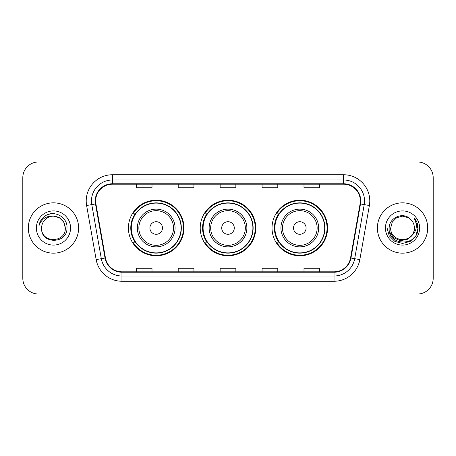 <?xml version="1.0" encoding="UTF-8"?>
<svg xmlns="http://www.w3.org/2000/svg" width="456" height="456" viewBox="0 0 456 456"><rect width="100%" height="100%" fill="white"/><g stroke="black" fill="none" stroke-linecap="round" stroke-linejoin="round"><path stroke-width="0.68" d="M272.027 228A27.782 27.782 0 0 0 299.809 255.782A27.782 27.782 0 0 0 327.585 228A27.782 27.782 0 0 0 299.809 200.218A27.782 27.782 0 0 0 272.027 228M200.218 228A27.782 27.782 0 0 0 228 255.782A27.782 27.782 0 0 0 255.782 228A27.782 27.782 0 0 0 228 200.218A27.782 27.782 0 0 0 200.218 228M128.415 228A27.782 27.782 0 0 0 156.191 255.782A27.782 27.782 0 0 0 183.973 228A27.782 27.782 0 0 0 156.191 200.218A27.782 27.782 0 0 0 128.415 228M135.079 242.153A25.422 25.422 0 0 1 135.079 213.847M206.881 242.153A25.422 25.422 0 0 1 206.881 213.847M278.69 242.153A25.422 25.422 0 0 1 278.69 213.847M22.8 177.68L22.8 278.32A15.726 15.726 0 0 0 38.526 294.04L417.474 294.04A15.726 15.726 0 0 0 433.2 278.32L433.2 177.68A15.726 15.726 0 0 0 417.474 161.96L38.526 161.96A15.726 15.726 0 0 0 22.8 177.68L22.8 278.32M28.306 228A25.16 25.16 0 0 0 53.46 253.16A25.16 25.16 0 0 0 78.62 228A25.16 25.16 0 0 0 53.46 202.84A25.16 25.16 0 0 0 28.306 228A25.16 25.16 0 0 0 53.46 253.16A25.16 25.16 0 0 0 78.62 228A25.16 25.16 0 0 0 53.46 202.84A25.16 25.16 0 0 0 28.306 228M377.38 228A25.16 25.16 0 0 0 402.54 253.16A25.16 25.16 0 0 0 427.694 228A25.16 25.16 0 0 0 402.54 202.84A25.16 25.16 0 0 0 377.38 228A25.16 25.16 0 0 0 402.54 253.16A25.16 25.16 0 0 0 427.694 228A25.16 25.16 0 0 0 402.54 202.84A25.16 25.16 0 0 0 377.38 228M95.657 200.953A16.775 16.775 0 0 1 112.427 184.184L343.573 184.184A16.775 16.775 0 0 1 360.092 203.866L350.55 257.959A16.775 16.775 0 0 1 334.037 271.816L121.963 271.816A16.775 16.775 0 0 1 105.45 257.959L95.908 203.866A16.775 16.775 0 0 1 95.657 200.953M95.236 200.953A17.191 17.191 0 0 0 95.498 203.94L105.034 258.033A17.191 17.191 0 0 0 121.963 272.238L334.037 272.238A17.191 17.191 0 0 0 350.966 258.033L360.502 203.94A17.191 17.191 0 0 0 343.573 183.762L112.427 183.762A17.191 17.191 0 0 0 95.236 200.953M86.617 205.508A26.209 26.209 0 0 1 112.427 174.745L343.573 174.745A26.209 26.209 0 0 1 369.383 205.508L359.841 259.595A26.209 26.209 0 0 1 334.037 281.255L121.963 281.255A26.209 26.209 0 0 1 96.159 259.595L86.617 205.508L91.781 204.596A20.965 20.965 0 0 1 112.427 179.989L343.573 179.989A20.965 20.965 0 0 1 364.219 204.596L354.682 258.689A20.965 20.965 0 0 1 334.037 276.011L121.963 276.011A20.965 20.965 0 0 1 101.317 258.689L91.781 204.596A20.965 20.965 0 0 1 91.462 200.953M417.474 161.96L38.526 161.96M38.526 294.04L417.474 294.04M433.2 278.32L433.2 177.68M220.14 184.184L220.14 187.73L235.86 187.73L235.86 184.184M178.205 184.184L178.205 187.73L193.931 187.73L193.931 184.184M136.276 184.184L136.276 187.73L152.002 187.73L152.002 184.184M262.069 184.184L262.069 187.73L277.795 187.73L277.795 184.184M303.998 184.184L303.998 187.73L319.724 187.73L319.724 184.184M235.86 271.816L235.86 268.27L220.14 268.27L220.14 271.816M193.931 271.816L193.931 268.27L178.205 268.27L178.205 271.816M152.002 271.816L152.002 268.27L136.276 268.27L136.276 271.816M277.795 271.816L277.795 268.27L262.069 268.27L262.069 271.816M319.724 271.816L319.724 268.27L303.998 268.27L303.998 271.816M65.311 228C66.034 243.287 40.886 243.287 41.616 228C40.51 244.558 67.505 244.177 66.975 228C67.887 216.668 53.17 209.327 44.454 216.4C41.371 218.869 39.529 222.043 38.925 225.925C41.365 218.971 46.21 215.716 53.46 216.15L59.388 217.74L63.726 222.078L65.311 228C66.034 243.287 40.886 243.287 41.616 228C40.886 243.287 66.034 243.287 65.311 228C66.034 243.287 40.886 243.287 41.616 228C40.886 243.287 66.034 243.287 65.311 228L63.726 222.078L59.388 217.74L53.46 216.15L59.388 217.74L63.726 222.078L65.311 228C64.609 220.801 60.659 216.851 53.46 216.15A11.85 11.85 0 0 0 41.616 228M36.372 228A17.089 17.089 0 0 0 53.46 245.089A17.089 17.089 0 0 0 70.555 228A17.089 17.089 0 0 0 53.46 210.911A17.089 17.089 0 0 0 36.372 228M44.449 216.406L46.119 215.283L51.591 213.436M162.484 228A6.287 6.287 0 0 0 156.191 221.713A6.287 6.287 0 0 0 149.904 228A6.287 6.287 0 0 0 156.191 234.287A6.287 6.287 0 0 0 162.484 228M175.064 228A18.867 18.867 0 0 0 156.191 209.133A18.867 18.867 0 0 0 137.324 228A18.867 18.867 0 0 0 156.191 246.867A18.867 18.867 0 0 0 175.064 228A18.867 18.867 0 0 1 156.191 246.867A18.867 18.867 0 0 1 137.324 228M181.089 228A24.898 24.898 0 0 0 156.191 203.102A24.898 24.898 0 0 0 131.294 228A24.898 24.898 0 0 0 156.191 252.898A24.898 24.898 0 0 0 181.089 228M183.449 228A27.257 27.257 0 0 1 132.901 242.153L135.426 242.153A25.131 25.131 0 0 0 181.323 228.063A25.131 25.131 0 0 0 135.426 213.847L132.901 213.847A27.257 27.257 0 0 1 183.449 228M234.287 228A6.287 6.287 0 0 0 228 221.713A6.287 6.287 0 0 0 221.713 228A6.287 6.287 0 0 0 228 234.287A6.287 6.287 0 0 0 234.287 228M246.867 228A18.867 18.867 0 0 0 228 209.133A18.867 18.867 0 0 0 209.133 228A18.867 18.867 0 0 0 228 246.867A18.867 18.867 0 0 0 246.867 228A18.867 18.867 0 0 1 228 246.867A18.867 18.867 0 0 1 209.133 228M252.898 228A24.898 24.898 0 0 0 228 203.102A24.898 24.898 0 0 0 203.102 228A24.898 24.898 0 0 0 228 252.898A24.898 24.898 0 0 0 252.898 228M255.257 228A27.257 27.257 0 0 1 204.704 242.153L207.235 242.153A25.131 25.131 0 0 0 253.131 228.063A25.131 25.131 0 0 0 207.235 213.847L204.704 213.847A27.257 27.257 0 0 1 255.257 228M306.096 228A6.287 6.287 0 0 0 299.809 221.713A6.287 6.287 0 0 0 293.516 228A6.287 6.287 0 0 0 299.809 234.287A6.287 6.287 0 0 0 306.096 228M318.676 228A18.867 18.867 0 0 0 299.809 209.133A18.867 18.867 0 0 0 280.936 228A18.867 18.867 0 0 0 299.809 246.867A18.867 18.867 0 0 0 318.676 228A18.867 18.867 0 0 1 299.809 246.867A18.867 18.867 0 0 1 280.936 228M324.706 228A24.898 24.898 0 0 0 299.809 203.102A24.898 24.898 0 0 0 274.911 228A24.898 24.898 0 0 0 299.809 252.898A24.898 24.898 0 0 0 324.706 228M327.06 228A27.257 27.257 0 0 1 276.513 242.153L279.038 242.153A25.131 25.131 0 0 0 324.94 228.063A25.131 25.131 0 0 0 279.038 213.847L276.513 213.847A27.257 27.257 0 0 1 327.06 228M414.384 228C415.114 243.287 389.965 243.287 390.689 228L392.274 222.078L396.612 217.74L402.54 216.15L408.462 217.74L410.297 219.045C403.03 211.424 389.031 217.706 389.162 228C387.828 246.291 417.485 246.77 417.964 228.889L417.992 228C417.947 224.113 416.653 220.704 414.111 217.763C416.043 220.932 416.727 224.346 416.151 228C415.598 231.106 414.088 233.643 411.62 235.609A11.85 11.85 0 0 0 414.384 228C415.114 243.287 389.965 243.287 390.689 228L392.274 222.078L396.612 217.74L402.54 216.15L408.462 217.74L410.297 219.045A11.85 11.85 0 0 1 414.384 228C415.114 243.287 389.965 243.287 390.689 228C390.074 238.676 405.327 244.114 411.62 235.609M412.372 234.977L407.02 239.605L400.015 240.586L393.562 237.667L389.532 231.842M385.445 228A17.089 17.089 0 0 0 402.54 245.089A17.089 17.089 0 0 0 419.628 228A17.089 17.089 0 0 0 402.54 210.911A17.089 17.089 0 0 0 385.445 228M414.111 217.763L417.981 228.45L417.263 223.32L417.992 228M387.087 228L389.156 235.723L394.81 241.384L402.54 243.453L410.263 241.384L415.918 235.723L417.992 228L414.225 217.894L417.981 228.45L414.339 218.025M414.225 217.894L417.981 228.456M343.573 174.745L343.573 183.762M91.781 204.596L95.498 203.94M121.963 281.255L121.963 272.238M334.037 272.238L334.037 281.255M350.966 258.033L359.841 259.595M96.159 259.595L105.034 258.033M360.502 203.94L369.383 205.508M112.427 174.745L112.427 183.762M173.525 228A17.334 17.334 0 0 0 156.191 210.666A17.334 17.334 0 0 0 138.858 228A17.334 17.334 0 0 0 156.191 245.334A17.334 17.334 0 0 0 173.525 228M245.334 228A17.334 17.334 0 0 0 228 210.666A17.334 17.334 0 0 0 210.666 228A17.334 17.334 0 0 0 228 245.334A17.334 17.334 0 0 0 245.334 228M317.142 228A17.334 17.334 0 0 0 299.809 210.666A17.334 17.334 0 0 0 282.475 228A17.334 17.334 0 0 0 299.809 245.334A17.334 17.334 0 0 0 317.142 228"/></g></svg>
